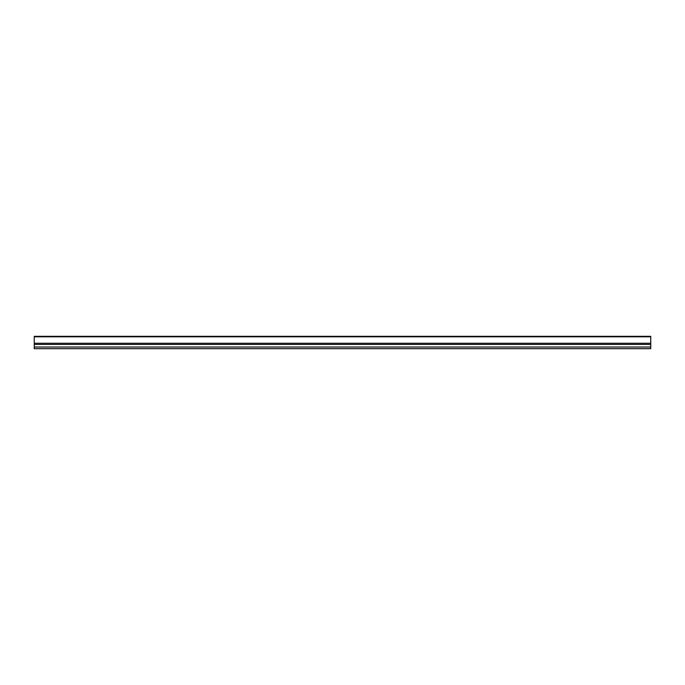 <?xml version="1.0" encoding="UTF-8"?>
<svg xmlns="http://www.w3.org/2000/svg" width="685" height="685" viewBox="0 0 685 685"><rect width="100%" height="100%" fill="white"/><g stroke="black" fill="none" stroke-linecap="round" stroke-linejoin="round"><path stroke-width="1.03" d="M650.75 336.335L650.75 348.665L34.25 348.665L34.25 336.335L650.75 336.335M650.75 336.815L34.25 336.815M650.75 343.253L34.25 343.253M650.75 344.418L34.25 344.418M650.75 347.021L34.25 347.021"/></g></svg>
